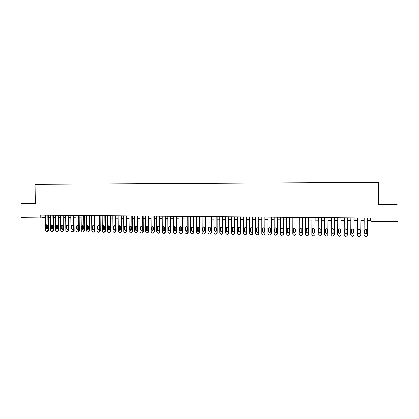 <?xml version="1.0" encoding="UTF-8"?>
<svg xmlns="http://www.w3.org/2000/svg" width="419" height="419" viewBox="0 0 419 419"><rect width="100%" height="100%" fill="white"/><g stroke="black" fill="none" stroke-linecap="round" stroke-linejoin="round"><path stroke-width="0.63" d="M35.296 203.44L28.476 203.618L35.301 203.608M388.554 204.896L393.163 204.734L383.228 204.776L388.554 204.896M35.296 203.283L20.95 203.791L21.144 217.655L40.774 217.859L45.341 217.445M20.95 203.791L35.301 203.844L35.044 184.26L378.467 182.255L378.299 205.053L398.05 205.127L395.929 204.456L378.305 204.399M367.489 220.666L370.616 220.698L371.051 221.232L371.072 217.995L40.737 215.062L40.774 217.859M398.05 205.127L397.909 221.51L371.051 221.232M48.552 217.477L50.385 217.498M53.601 217.529L55.455 217.545M58.67 217.581L60.546 217.597M63.761 217.629L65.663 217.65M68.884 217.681L70.806 217.702M74.027 217.733L75.97 217.754M79.196 217.786L81.166 217.807M84.387 217.838L86.382 217.859M89.608 217.89L91.625 217.911M94.851 217.943L96.894 217.964M100.125 217.995L102.189 218.016M105.42 218.048L107.51 218.069M110.742 218.1L112.858 218.121M116.094 218.152L118.231 218.173M121.468 218.21L123.631 218.231M126.868 218.262L129.057 218.283M132.299 218.315L134.515 218.336M137.757 218.372L139.998 218.393M143.24 218.425L145.508 218.446M148.75 218.482L151.044 218.503M154.292 218.535L156.612 218.561M159.859 218.592L162.205 218.613M165.453 218.65L167.825 218.671M171.078 218.702L173.476 218.728M176.729 218.76L179.154 218.786M182.412 218.818L184.863 218.844M188.121 218.875L190.603 218.901M193.861 218.933L196.37 218.959M199.627 218.99L202.168 219.017M205.425 219.048L207.992 219.074M211.255 219.106L213.852 219.132M217.115 219.163L219.739 219.189M223.002 219.221L225.658 219.252M228.921 219.284L231.607 219.31M234.87 219.341L237.589 219.367M240.857 219.404L243.601 219.43M246.87 219.462L249.645 219.488M252.914 219.525L255.721 219.551M258.989 219.582L261.828 219.614M265.096 219.645L267.966 219.671M271.24 219.708L274.141 219.734M277.415 219.766L280.348 219.797M283.621 219.828L286.586 219.86M289.859 219.891L292.86 219.923M296.133 219.954L299.166 219.985M302.439 220.017L305.503 220.048M308.782 220.08L311.877 220.111M315.156 220.143L318.288 220.174M321.567 220.211L324.73 220.242M328.009 220.274L331.209 220.305M334.488 220.336L337.724 220.373M341.003 220.404L344.277 220.436M347.566 220.467L350.844 220.504M354.17 220.535L357.449 220.567M360.811 220.604L364.09 220.635M370.632 217.99L370.616 220.698M44.969 215.099L45.001 217.445M367.505 217.964L367.39 235.488L366.044 236.745L365.373 236.735L364.048 235.436L364.163 217.932M364.106 217.932L364.048 235.436M366.803 233.174L365.923 234.169L364.661 233.142L364.682 230.068L365.588 229.073L366.819 230.099L366.803 233.174L365.866 234.043L364.729 233.498M366.667 229.56L366.74 233.053M360.827 217.906L360.717 235.378L359.376 236.635L358.711 236.625L357.397 235.326L357.501 217.875M357.465 217.875L357.397 235.326M360.131 233.074L359.251 234.064L358.004 233.043L358.025 229.979L358.931 228.978L360.151 230.005L360.131 233.074L359.209 233.938L358.036 233.278M360.062 229.586L360.089 232.954M354.186 217.843L354.081 235.274L352.751 236.526L352.091 236.515L350.776 235.221L350.876 217.817M350.86 217.817L350.776 235.221M353.5 232.969L352.62 233.959L351.384 232.938L351.405 229.884L352.311 228.889L353.516 229.916L353.5 232.969L352.594 233.839L351.389 233.043M353.479 229.633L353.474 232.854M347.581 217.786L347.482 235.169L346.162 236.416L345.502 236.405L344.198 235.117L344.292 217.754L344.198 235.117M346.906 232.87L346.021 233.86L344.8 232.838L344.816 229.795L345.722 228.8L346.922 229.822L346.906 232.87L346.015 233.739L344.8 232.791M346.911 229.691L346.895 232.755M340.919 235.075L341.019 217.728L340.919 235.059L339.605 236.306L338.95 236.295L337.651 235.007L337.74 217.697M340.343 232.77L339.463 233.76L338.253 232.739L338.269 229.701L339.17 228.711L340.359 229.732L340.343 232.77L339.474 233.634L338.269 232.624L338.285 229.518M334.477 217.671L334.393 234.954L333.089 236.196L332.44 236.185L331.146 234.902L331.225 217.639M334.383 235.132L334.503 217.671M333.817 232.671L332.937 233.655L331.738 232.639L331.754 229.612L332.655 228.622L333.833 229.638L333.817 232.671M333.807 232.828L332.969 233.535L331.769 232.524L331.811 229.282M327.977 217.613L327.904 234.85L326.605 236.091L325.956 236.08L324.673 234.797L324.741 217.581M327.857 235.179L328.019 217.613M327.328 232.576L326.448 233.556L325.259 232.545L325.275 229.523L326.176 228.533L327.344 229.549L327.328 232.576M327.291 232.854L326.495 233.435L325.312 232.425L325.39 229.067M321.514 217.555L321.446 234.75L320.158 235.981L319.514 235.97L318.231 234.698L318.299 217.524M321.357 235.211L321.577 217.555M320.875 232.477L319.996 233.456L318.817 232.445L318.833 229.434L319.734 228.449L320.891 229.46L320.875 232.477M320.797 232.864L320.064 233.336L318.885 232.33L319.011 228.868M315.088 217.498L315.025 234.645L313.742 235.876L313.103 235.866L311.83 234.593L311.888 217.471M314.879 235.221L315.167 217.498M314.459 232.377L313.58 233.357L312.412 232.346L312.422 229.345L313.323 228.36L314.47 229.371L314.459 232.377M314.334 232.854L313.658 233.236L312.495 232.231L312.668 228.695M308.698 217.44L308.641 234.54L307.363 235.771L306.729 235.761L305.461 234.488L305.514 217.414M308.436 235.211L308.735 234.42L308.787 217.44M308.075 232.283L307.2 233.257L306.038 232.252L306.048 229.256L306.944 228.276L308.085 229.282L308.075 232.283M307.902 232.833L307.295 233.142L306.137 232.136L306.362 228.538M302.34 217.382L302.288 234.441L301.02 235.661L300.386 235.651L299.124 234.389L299.171 217.356M302.031 235.185L302.398 234.315L302.445 217.388M301.727 232.184L300.847 233.158L299.7 232.157L299.711 229.167L300.606 228.187L301.732 229.193L301.727 232.184M301.507 232.796L300.962 233.043L299.815 232.042L300.088 228.397M296.013 217.33L295.971 234.336L294.709 235.557L294.08 235.546L292.823 234.284L292.865 217.299M295.662 235.143L296.097 234.216L296.139 217.33M295.411 232.089L294.536 233.064L293.394 232.058L293.405 229.078L294.295 228.104L295.416 229.104L295.411 232.089M295.154 232.749L294.667 232.943L293.53 231.943L293.839 228.266M289.723 217.272L289.686 234.237L288.434 235.452L287.806 235.441L286.559 234.184L286.591 217.246M289.335 235.09L289.828 234.116L289.864 217.272M289.126 231.995L288.256 232.964L287.125 231.964L287.13 228.989L288.021 228.02L289.136 229.02L289.126 231.995M288.838 232.692L288.403 232.849L287.272 231.848L287.277 228.884L287.617 228.146M283.464 217.215L283.438 234.132L282.191 235.352L281.568 235.342L280.327 234.085L280.348 217.189M283.04 235.033L283.595 234.017L283.621 217.22M282.877 231.901L282.008 232.87L280.887 231.869L280.892 228.905L281.783 227.936L282.883 228.931L282.877 231.901M282.553 232.624L282.17 232.749L281.049 231.754L281.055 228.8L281.427 228.036M277.242 217.162L277.221 234.032L275.98 235.248L275.362 235.237L274.126 233.985L274.141 217.136M276.786 234.965L277.394 233.917L277.415 217.162M276.666 231.807L275.796 232.77L274.686 231.775L274.686 228.816L275.571 227.847L276.671 228.847L276.666 231.807M276.315 232.555L275.974 232.655L274.864 231.665L274.864 228.711L275.262 227.931M271.051 217.105L271.035 233.933L269.805 235.143L269.187 235.132L267.956 233.886L267.971 217.079M270.569 234.886L271.224 233.818L271.24 217.11M270.485 231.712L269.616 232.676L268.511 231.681L268.516 228.732L269.396 227.768L270.485 228.758L270.485 231.712M270.108 232.477L268.705 231.571L268.71 228.627L269.129 227.831M264.897 217.052L264.887 233.833L263.656 235.043L263.043 235.033L261.823 233.786L261.828 217.026M264.389 234.808L265.091 233.718L265.101 217.052M264.337 231.618L263.472 232.582L262.373 231.587L262.373 228.648L263.252 227.685L264.337 228.674L264.337 231.618M263.939 232.398L262.582 231.477L262.587 228.544L263.022 227.732M258.769 216.995L258.764 233.734L257.544 234.939L256.936 234.928L255.721 233.687L255.721 216.969M258.251 234.729L258.984 233.619L258.989 217M258.219 231.524L257.355 232.482L256.266 231.498L256.266 228.559L257.146 227.601L258.219 228.591L258.219 231.524M257.805 232.32L256.491 231.382L256.491 228.46L256.947 227.637M252.678 216.942L252.678 233.64L251.468 234.839L250.861 234.829L249.651 233.587L249.645 216.916M252.138 234.645L252.914 233.519L252.914 216.942M252.133 231.435L251.274 232.388L250.19 231.403L250.19 228.475L251.065 227.517L252.133 228.507L252.133 231.435M251.704 232.236L250.431 231.293L250.431 228.376L250.897 227.548M246.618 216.89L246.623 233.54L245.419 234.74L244.816 234.729L243.612 233.493L243.596 216.864M246.068 234.556L246.875 233.425L246.864 216.89M246.079 231.34L245.225 232.294L244.151 231.314L244.146 228.392L245.021 227.438L246.079 228.418L246.079 231.34M245.639 232.152L244.408 231.204L244.403 228.292L244.879 227.459M240.59 216.838L240.6 233.446L239.401 234.635L238.804 234.63L237.604 233.393L237.583 216.812M240.029 234.467L240.867 233.325L240.852 216.838M240.061 231.251L239.207 232.199L238.139 231.22L238.139 228.308L239.003 227.355L240.056 228.334L240.061 231.251M239.61 232.068L238.411 231.11L238.406 228.208L238.893 227.37M234.593 216.78L234.609 233.346L233.42 234.535L232.823 234.53L231.628 233.299L231.602 216.754M234.027 234.378L234.891 233.231L234.87 216.785M234.069 231.157L233.221 232.11L232.163 231.131L232.157 228.224L233.022 227.276L234.069 228.255L234.069 231.157M233.613 231.979L232.445 231.021L232.44 228.125L232.933 227.287M228.627 216.728L228.648 233.252L227.465 234.436L226.873 234.431L225.684 233.205L225.652 216.702M228.056 234.289L228.942 233.137L228.921 216.733M228.114 231.068L227.266 232.016L226.213 231.042L226.208 228.146L227.072 227.192L228.109 228.172L228.114 231.068M227.648 231.89L226.511 230.932L226.506 228.041L227.004 227.203M222.688 216.675L222.719 233.153L221.541 234.341L220.949 234.331L219.771 233.105L219.734 216.649M222.117 234.195L223.028 233.043L222.997 216.681M222.185 230.979L221.342 231.922L220.294 230.953L220.289 228.062L221.148 227.114L222.18 228.088L222.185 230.979M221.714 231.807L220.609 230.843L220.604 227.962L221.101 227.119M216.785 216.623L216.822 233.058L215.649 234.242L215.062 234.231L213.884 233.011L213.847 216.597M216.214 234.106L217.147 232.948L217.11 216.628M216.288 230.89L215.445 231.833L214.408 230.859L214.402 227.978L215.256 227.035L216.283 228.004L216.288 230.89M215.816 231.717L214.738 230.754L214.727 227.878L215.23 227.035M210.914 216.571L210.956 232.964L209.788 234.142L209.207 234.132L208.034 232.917L207.986 216.544M210.338 234.012L211.291 232.854L211.249 216.576M210.422 230.801L209.584 231.738L208.552 230.769L208.547 227.899L209.395 226.957L210.417 227.926L210.422 230.801M209.95 231.628L208.892 230.665L208.887 227.8L209.39 226.957M205.069 216.518L205.116 232.87L203.959 234.048L203.377 234.038L202.209 232.823L202.157 216.492M204.498 233.917L205.467 232.76L205.42 216.523M204.587 230.712L203.749 231.649L202.728 230.686L202.717 227.816L203.566 226.878L204.577 227.842L204.587 230.712M203.749 231.649L204.105 231.539L203.079 230.576L203.074 227.716L203.576 226.878M199.255 216.466L199.313 232.775L198.156 233.949L197.579 233.938L196.417 232.728L196.359 216.445M198.69 233.828L199.674 232.665L199.617 216.471M198.784 230.623L197.946 231.56L196.93 230.597L196.92 227.737L197.768 226.799L198.774 227.763L198.784 230.623M198.307 231.45L197.297 230.492L197.291 227.637L197.789 226.794M193.473 216.419L193.531 232.686L192.384 233.854L191.808 233.844L190.655 232.639L190.593 216.393M192.908 233.734L193.908 232.571L193.85 216.419M193.007 230.534L192.174 231.471L191.164 230.508L191.153 227.658L191.996 226.721L192.997 227.685L193.007 230.534M192.531 231.361L191.546 230.403L191.535 227.559L192.038 226.721M187.717 216.366L187.785 232.592L186.644 233.76L186.073 233.75L184.92 232.545L184.852 216.34M187.157 233.64L188.173 232.482L188.11 216.372M187.262 230.45L186.434 231.382L185.428 230.419L185.418 227.575L186.256 226.642L187.251 227.601L187.262 230.45M186.785 231.278L185.821 230.314L185.811 227.48L186.308 226.642M181.993 216.314L182.066 232.498L180.929 233.661L180.364 233.655L179.217 232.456L179.143 216.288M181.432 233.551L182.469 232.388L182.401 216.319M181.542 230.361L180.72 231.293L179.72 230.335L179.709 227.496L180.542 226.564L181.532 227.522L181.542 230.361M181.071 231.188L180.128 230.23L180.118 227.402L180.61 226.564M176.299 216.267L176.378 232.409L175.247 233.566L174.681 233.561L173.545 232.362L173.466 216.241M175.729 233.467L176.792 232.299L176.718 216.267M175.854 230.277L175.032 231.204L174.042 230.246L174.026 227.417L174.859 226.49L175.844 227.444L175.854 230.277M175.383 231.099L174.461 230.146L174.451 227.323L174.943 226.485M170.633 216.214L170.716 232.315L169.59 233.472L169.03 233.467L167.899 232.273L167.81 216.188M170.056 233.378L171.146 232.205L171.062 216.22M170.198 230.188L169.381 231.115L168.391 230.162L168.375 227.339L169.208 226.412L170.182 227.365L170.198 230.188M169.726 231.01L168.826 230.057L168.81 227.245L169.302 226.412M164.997 216.162L165.086 232.226L163.965 233.383L163.405 233.373L162.279 232.178L162.19 216.141M164.41 233.294L165.526 232.116L165.437 216.167M164.567 230.104L163.75 231.026L162.771 230.078L162.755 227.26L163.583 226.339L164.552 227.287L164.567 230.104M164.101 230.921L163.216 229.973L163.201 227.166L163.688 226.339M159.388 216.115L159.482 232.136L158.372 233.289L157.811 233.278L156.69 232.089L156.596 216.089M158.796 233.205L159.932 232.026L159.843 216.12M158.963 230.021L158.152 230.942L157.177 229.994L157.162 227.182L157.984 226.26L158.948 227.208L158.963 230.021M158.502 230.838L157.638 229.89L157.623 227.088L158.104 226.26M153.81 216.063L153.904 232.047L152.799 233.194L152.244 233.184L151.128 232L151.029 216.042M153.213 233.116L154.37 231.937L154.276 216.068M153.391 229.937L152.584 230.853L151.615 229.911L151.594 227.108L152.416 226.187L153.375 227.129L153.391 229.937M152.93 230.749L152.087 229.806L152.071 227.009L152.547 226.187M148.258 216.015L148.357 231.953L147.258 233.1L146.708 233.095L145.592 231.911L145.493 215.989M147.656 233.032L148.834 231.848L148.735 216.021M147.844 229.853L147.043 230.764L146.079 229.822L146.058 227.03L146.875 226.113L147.828 227.056L147.844 229.853M147.388 230.66L146.561 229.722L146.545 226.936L147.017 226.113M142.732 215.968L142.837 231.864L141.748 233.011L141.198 233.001L140.087 231.822L139.977 215.942M142.13 232.943L143.329 231.759L143.225 215.968M142.329 229.769L141.528 230.68L140.569 229.738L140.548 226.951L141.36 226.035L142.308 226.978L142.329 229.769M141.879 230.576L141.067 229.638L141.046 226.857L141.512 226.04M137.233 215.916L137.348 231.78L136.259 232.917L135.714 232.912L134.609 231.733L134.494 215.895M136.631 232.859L137.851 231.67L137.741 215.921M136.84 229.685L136.039 230.597L135.086 229.659L135.07 226.878L135.876 225.961L136.819 226.899L136.84 229.685M136.39 230.487L135.594 229.554L135.578 226.784L136.039 225.967M131.765 215.869L131.88 231.691L130.801 232.828L130.257 232.817L129.162 231.644L129.042 215.843M131.157 232.77L132.399 231.587L132.284 215.874M131.377 229.602L130.581 230.513L129.633 229.575L129.612 226.799L130.419 225.888L131.357 226.826L131.377 229.602M130.932 230.403L130.152 229.476L130.131 226.705L130.592 225.899M126.323 215.822L126.444 231.602L125.37 232.739L124.825 232.728L123.736 231.56L123.61 215.795M125.716 232.681L126.973 231.498L126.852 215.827M125.941 229.518L125.15 230.424L124.207 229.492L124.186 226.726L124.988 225.815L125.92 226.747L125.941 229.518M125.506 230.314L124.742 229.392L124.715 226.632L125.171 225.825M120.908 215.775L121.033 231.513L119.965 232.65L119.425 232.639L118.341 231.471L118.21 215.748M120.3 232.597L121.573 231.408L121.447 215.78M120.531 229.434L119.745 230.34L118.807 229.408L118.787 226.653L119.583 225.741L120.51 226.674L120.531 229.434M120.101 230.23L119.352 229.308L119.331 226.559L119.776 225.757M115.518 215.722L115.649 231.429L114.586 232.555L114.052 232.55L112.968 231.388L112.837 215.701M114.911 232.508L116.204 231.325L116.073 215.727M115.152 229.355L114.366 230.256L113.434 229.329L113.413 226.574L114.204 225.668L115.125 226.6L115.152 229.355M114.722 230.146L113.989 229.23L113.968 226.485L114.408 225.684M110.16 215.675L110.297 231.34L109.239 232.466L108.704 232.461L107.625 231.298L107.489 215.654M109.548 232.425L110.857 231.236L110.721 215.68M109.794 229.272L109.013 230.172L108.086 229.245L108.065 226.501L108.856 225.6L109.773 226.527L109.794 229.272M109.375 230.062L108.657 229.151L108.631 226.407L109.066 225.616M104.823 215.628L104.965 231.257L103.912 232.383L103.378 232.372L102.309 231.215L102.168 215.607M104.216 232.336L105.536 231.152L105.399 215.633M104.467 229.193L103.687 230.094L102.765 229.167L102.744 226.428L103.53 225.527L104.441 226.449L104.467 229.193M104.053 229.973L103.346 229.067L103.32 226.333L103.75 225.542M99.513 215.581L99.659 231.173L98.612 232.294L98.083 232.283L97.019 231.126L96.873 215.56M98.905 232.252L100.246 231.068L100.099 215.586M99.167 229.114L98.392 230.01L97.475 229.088L97.449 226.354L98.229 225.453L99.141 226.375L99.167 229.114M98.753 229.89L98.062 228.989L98.036 226.26L98.46 225.474M94.233 215.534L94.38 231.084L93.343 232.205L92.814 232.194L91.751 231.042L91.599 215.513M93.626 232.168L94.977 230.984L94.83 215.539M93.887 229.031L93.118 229.926L92.206 229.004L92.18 226.281L92.96 225.385L93.861 226.302L93.887 229.031M93.484 229.806L92.809 228.91L92.782 226.187L93.196 225.406M88.975 215.486L89.132 231L88.095 232.116L87.571 232.11L86.513 230.958L86.356 215.466M88.372 232.079L89.739 230.9L89.582 215.492M88.639 228.952L87.87 229.842L86.963 228.926L86.937 226.208L87.712 225.312L88.608 226.229L88.639 228.952M88.241 229.722L87.576 228.832L87.55 226.119L87.959 225.338M83.742 215.445L83.905 230.916L82.873 232.032L82.349 232.021L81.296 230.874L81.139 215.418M83.14 231.995L84.523 230.817L84.366 215.45M83.412 228.874L82.648 229.764L81.747 228.847L81.715 226.134L82.491 225.244L83.386 226.16L83.412 228.874M83.02 229.638L82.37 228.753L82.339 226.045L82.742 225.27M78.536 215.397L78.704 230.832L77.677 231.943L77.159 231.932L76.111 230.79L75.944 215.371M77.939 231.911L79.332 230.733L79.17 215.403M78.212 228.795L77.452 229.68L76.557 228.769L76.525 226.061L77.295 225.171L78.185 226.087L78.212 228.795M77.829 229.554L77.19 228.674L77.159 225.972L77.557 225.202M73.356 215.35L73.524 230.749L72.508 231.859L71.989 231.848L70.947 230.707L70.78 215.329M72.759 231.827L74.163 230.649L74.001 215.356M73.037 228.716L72.278 229.602L71.387 228.69L71.361 225.993L72.126 225.103L73.011 226.014L73.037 228.716M72.66 229.471L72.031 228.596L72.005 225.904L72.393 225.139M68.203 215.303L68.376 230.665L67.359 231.77L66.846 231.765L65.809 230.623L65.636 215.282M67.606 231.744L69.025 230.565L68.857 215.308M67.888 228.638L67.134 229.523L66.249 228.612L66.218 225.92L66.982 225.034L67.862 225.941L67.888 228.638M67.517 229.392L66.904 228.517L66.872 225.831L67.255 225.071M63.075 215.256L63.248 230.581L62.237 231.686L61.729 231.676L60.697 230.544L60.519 215.235M62.478 231.66L63.908 230.481L63.735 215.266M62.766 228.559L62.012 229.439L61.132 228.533L61.101 225.846L61.86 224.966L62.735 225.872L62.766 228.559M62.4 229.308L61.797 228.439L61.766 225.757L62.143 225.003M57.969 215.214L58.147 230.502L57.146 231.602L56.633 231.592L55.607 230.46L55.423 215.193M57.377 231.576L57.89 231.498L58.817 230.403L58.639 215.219M57.665 228.481L56.916 229.361L56.041 228.46L56.01 225.778L56.764 224.893L57.633 225.799L57.665 228.481M57.303 229.224L56.717 228.365L56.685 225.689L57.052 224.94M52.888 215.167L53.072 230.419L52.071 231.518L51.568 231.508L50.542 230.377L50.353 215.146M52.302 231.492L52.825 231.414L53.752 230.319L53.569 215.172M52.59 228.407L51.846 229.282L50.971 228.381L50.94 225.705L51.694 224.825L52.558 225.731L52.59 228.407M52.234 229.146L51.657 228.287L51.626 225.621L51.993 224.872M47.829 215.125L48.017 230.335L47.028 231.435L46.519 231.424L45.503 230.298L45.31 215.099M47.247 231.408L47.787 231.33L48.709 230.241L48.525 215.13M47.541 228.329L46.797 229.203L45.928 228.303L45.896 225.637L46.645 224.757L47.509 225.658L47.541 228.329M47.19 229.062L46.624 228.208L46.593 225.548L46.949 224.809M240.867 233.325L240.6 233.446M238.139 231.22L238.411 231.11M238.139 228.308L238.406 228.208M234.891 233.231L234.609 233.346M232.163 231.131L232.445 231.021M232.157 228.224L232.44 228.125M228.942 233.137L228.648 233.252M226.213 231.042L226.511 230.932M226.208 228.146L226.506 228.041M223.028 233.043L222.719 233.153M220.294 230.953L220.609 230.843M220.289 228.062L220.604 227.962M217.147 232.948L216.822 233.058M214.408 230.859L214.738 230.754M214.402 227.978L214.727 227.878M211.291 232.854L210.956 232.964M208.552 230.769L208.892 230.665M208.547 227.899L208.887 227.8M205.467 232.76L205.116 232.87M202.728 230.686L203.079 230.576M202.717 227.816L203.074 227.716M199.674 232.665L199.313 232.775M196.93 230.597L197.297 230.492M196.92 227.737L197.291 227.637M193.908 232.571L193.531 232.686M191.164 230.508L191.546 230.403M191.153 227.658L191.535 227.559M188.173 232.482L187.785 232.592M185.428 230.419L185.821 230.314M185.418 227.575L185.811 227.48M182.469 232.388L182.066 232.498M179.72 230.335L180.128 230.23M179.709 227.496L180.118 227.402M176.792 232.299L176.378 232.409M174.042 230.246L174.461 230.146M174.026 227.417L174.451 227.323M171.146 232.205L170.716 232.315M168.391 230.162L168.826 230.057M168.375 227.339L168.81 227.245M165.526 232.116L165.086 232.226M162.771 230.078L163.216 229.973M162.755 227.26L163.201 227.166M159.932 232.026L159.482 232.136M157.177 229.994L157.638 229.89M157.162 227.182L157.623 227.088M154.37 231.937L153.904 232.047M151.615 229.911L152.087 229.806M151.594 227.108L152.071 227.009M148.834 231.848L148.357 231.953M146.079 229.822L146.561 229.722M146.058 227.03L146.545 226.936M143.329 231.759L142.837 231.864M140.569 229.738L141.067 229.638M140.548 226.951L141.046 226.857M137.851 231.67L137.348 231.78M135.086 229.659L135.594 229.554M135.07 226.878L135.578 226.784M132.399 231.587L131.88 231.691M129.633 229.575L130.152 229.476M129.612 226.799L130.131 226.705M126.973 231.498L126.444 231.602M124.207 229.492L124.742 229.392M124.186 226.726L124.715 226.632M121.573 231.408L121.033 231.513M118.807 229.408L119.352 229.308M118.787 226.653L119.331 226.559M116.204 231.325L115.649 231.429M113.434 229.329L113.989 229.23M113.413 226.574L113.968 226.485M110.857 231.236L110.297 231.34M108.086 229.245L108.657 229.151M108.065 226.501L108.631 226.407M105.536 231.152L104.965 231.257M102.765 229.167L103.346 229.067M102.744 226.428L103.32 226.333M100.246 231.068L99.659 231.173M97.475 229.088L98.062 228.989M97.449 226.354L98.036 226.26M94.977 230.984L94.38 231.084M92.206 229.004L92.809 228.91M92.18 226.281L92.782 226.187M89.739 230.9L89.132 231M86.963 228.926L87.576 228.832M86.937 226.208L87.55 226.119M84.523 230.817L83.905 230.916M81.747 228.847L82.37 228.753M81.715 226.134L82.339 226.045M79.332 230.733L78.704 230.832M76.557 228.769L77.19 228.674M76.525 226.061L77.159 225.972M74.163 230.649L73.524 230.749M71.387 228.69L72.031 228.596M71.361 225.993L72.005 225.904M69.025 230.565L68.376 230.665M66.249 228.612L66.904 228.517M66.218 225.92L66.872 225.831M63.908 230.481L63.248 230.581M61.132 228.533L61.797 228.439M61.101 225.846L61.766 225.757M58.817 230.403L58.147 230.502M56.041 228.46L56.717 228.365M56.01 225.778L56.685 225.689M53.752 230.319L53.072 230.419M50.971 228.381L51.657 228.287M50.94 225.705L51.626 225.621M48.709 230.241L48.017 230.335M45.928 228.303L46.624 228.208M45.896 225.637L46.593 225.548M239.207 232.199L239.474 232.089M233.221 232.11L233.503 231.995M227.266 232.016L227.559 231.906M221.342 231.922L221.651 231.812M215.445 231.833L215.769 231.723M209.584 231.738L209.924 231.634M197.946 231.56L198.297 231.456M192.174 231.471L192.51 231.377M186.434 231.382L186.748 231.293M180.72 231.293L181.018 231.215M175.032 231.204L175.32 231.131M169.381 231.115L169.653 231.047M163.75 231.026L164.012 230.963"/></g></svg>
